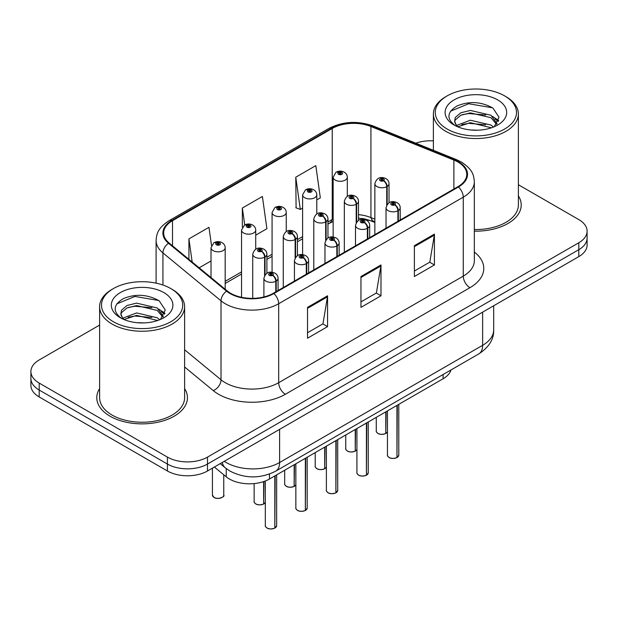 <?xml version="1.0" encoding="UTF-8"?>
<svg xmlns="http://www.w3.org/2000/svg" width="618" height="618" viewBox="0 0 618 618"><rect width="100%" height="100%" fill="white"/><g stroke="black" fill="none" stroke-linecap="round" stroke-linejoin="round"><path stroke-width="0.93" d="M374.856 222.465L371.905 221.267A37.775 21.808 0 0 0 362.048 218.417M450.985 369.966A28.335 16.362 180 0 1 443.091 378.772L269.479 479.012A28.335 16.362 180 0 1 226.234 476.826L214.353 467.03M99.614 388.591A45.33 26.172 0 0 0 96.779 397.698A45.33 26.172 0 0 0 110.058 416.208A45.33 26.172 0 0 0 159.459 421.878A45.33 26.172 0 0 0 187.447 397.698A45.33 26.172 0 0 0 184.612 388.591A45.33 26.172 0 0 1 187.447 397.698A45.33 26.172 0 0 1 159.459 421.878A45.33 26.172 0 0 1 110.058 416.208A45.33 26.172 0 0 1 96.779 397.698A45.33 26.172 0 0 1 99.614 388.591M457.923 162.001A30.22 17.451 180 0 1 466.775 174.338A30.22 17.451 180 0 1 457.923 186.675L273.341 293.249A30.22 17.451 180 0 1 227.208 290.916L169.123 243.021A30.22 17.451 180 0 1 163.662 233.017A30.22 17.451 180 0 1 172.507 220.68L332.229 128.467A30.22 17.451 180 0 1 370.931 126.512L453.89 160.047A30.22 17.451 180 0 1 457.923 162.001M458.456 161.692A30.977 17.883 0 0 0 454.323 159.691L371.364 126.149A30.977 17.883 0 0 0 331.696 128.158L171.974 220.371A30.977 17.883 0 0 0 168.505 243.276L226.59 291.171A30.977 17.883 0 0 0 273.874 293.558L458.456 186.984A30.977 17.883 0 0 0 458.456 161.692M99.614 325.076L39.197 359.954A28.335 16.362 0 0 0 30.9 371.518L30.9 385.4A28.335 16.362 0 0 0 39.197 396.965L167.424 470.993L167.424 464.056A28.335 16.362 0 0 0 207.494 464.056L578.803 249.68A28.335 16.362 0 0 0 587.1 238.115A28.335 16.362 0 0 1 578.803 249.68L207.494 464.056A28.335 16.362 0 0 1 167.424 464.056L39.197 390.028L167.424 464.056L167.424 457.111A28.335 16.362 0 0 0 207.494 457.111L578.803 242.743A28.335 16.362 0 0 0 587.1 231.171A28.335 16.362 0 0 0 578.803 219.606L518.386 184.728M30.9 378.455A28.335 16.362 0 0 0 39.197 390.028A28.335 16.362 0 0 1 30.9 378.455M307.532 307.362L307.532 338.208L327.563 326.636L327.563 295.79L307.532 307.362M307.532 332.731L322.959 323.824L327.486 296.818A7.555 4.365 -120 0 0 327.563 295.79M322.828 323.902L327.563 326.636M414.384 245.67L414.384 276.516L434.415 264.952L434.415 234.106L414.384 245.67M414.384 271.039L429.811 262.132L434.338 235.126A7.555 4.365 -120 0 0 434.415 234.106M429.68 262.21L434.415 264.952M360.958 276.516L360.958 307.362L380.989 295.79L380.989 264.952L360.958 276.516M360.958 301.885L376.385 292.978L380.912 265.972A7.555 4.365 -120 0 0 380.989 264.952M376.254 293.056L380.989 295.79M374.856 219.158L370.931 217.567A30.22 17.451 0 0 0 358.494 214.639M333.141 219.019A30.22 17.451 0 0 0 332.229 219.521L327.957 221.986M302.611 236.624L297.428 239.614M272.075 254.253L266.891 257.243M241.545 271.881L225.176 281.329M474.33 231.147A45.33 26.172 0 0 0 521.221 204.991A45.33 26.172 0 0 0 518.386 195.883A45.33 26.172 0 0 1 521.221 204.991A45.33 26.172 0 0 1 474.33 231.147M433.388 140.865A28.335 16.362 0 0 0 415.775 143.183M30.9 371.518A28.335 16.362 0 0 0 39.197 383.083L167.424 457.111M316.779 199.908L320.333 197.853L315.813 165.624L295.775 177.196L296.099 207.857M211.503 245.439L208.961 227.316L188.923 238.88L188.923 259.351M255.713 235.164L266.906 228.699L262.387 196.47L242.349 208.042L242.349 227.215M242.349 208.042L244.728 224.967M295.775 177.196L300.302 209.425L302.611 208.088M300.302 209.425L295.775 207.733M199.181 267.803L211.016 260.974M188.923 238.88L192.175 262.024M167.424 470.993A28.335 16.362 0 0 0 207.494 470.993L578.803 256.617A28.335 16.362 0 0 0 587.1 245.052L587.1 231.171M396.91 457.629C393.542 458.71 390.955 458.68 389.155 457.529C387.664 456.238 387.1 455.435 387.455 455.126A5.67 3.275 0 0 0 389.116 457.444A5.67 3.275 0 0 0 396.949 457.536L396.818 457.614A5.477 3.16 180 0 1 389.247 457.521M396.949 457.305L397.297 405.215M398.34 221.074L398.34 210.506A4.72 2.843 -122.2 0 0 394.863 204.813A2.364 1.36 0 0 0 394.786 202.928A2.364 1.36 0 0 0 391.449 202.928A2.364 1.36 0 0 0 391.449 204.852A2.364 1.36 0 0 0 394.717 204.898L393.759 204.288A0.942 0.548 180 0 1 392.453 204.272A0.942 0.548 180 0 1 392.175 203.886A0.942 0.548 180 0 1 392.754 203.384A0.942 0.548 180 0 1 393.79 203.507A0.942 0.548 180 0 1 394.06 203.886A0.942 0.548 180 0 1 393.813 204.257L394.863 204.813M394.717 204.898A4.72 2.603 62.1 0 1 397.907 210.761A7.084 4.087 180 0 1 388.112 210.638A7.084 4.087 180 0 1 386.034 207.748C387.849 201.931 391.549 200.247 397.15 202.689C399.151 203.955 400.17 205.639 400.201 207.748A7.084 4.087 180 0 1 398.34 210.506M397.907 221.329L397.907 210.761M396.949 457.536L396.949 405.416M385.732 433.542C382.364 434.624 379.776 434.593 377.969 433.442C376.486 432.16 375.922 431.356 376.277 431.047A5.67 3.275 0 0 0 377.93 433.357A5.67 3.275 0 0 0 385.771 433.457L385.64 433.527A5.477 3.16 180 0 1 378.069 433.434M385.771 433.226L386.119 411.665M387.162 204.388L387.162 186.427A4.72 2.843 -122.2 0 0 383.678 180.726A2.364 1.36 0 0 0 383.608 178.841A2.364 1.36 0 0 0 380.271 178.841A2.364 1.36 0 0 0 380.271 180.773A2.364 1.36 0 0 0 383.539 180.811L382.581 180.209A0.942 0.548 180 0 1 381.275 180.193A0.942 0.548 180 0 1 380.997 179.807A0.942 0.548 180 0 1 381.576 179.305A0.942 0.548 180 0 1 382.612 179.421A0.942 0.548 180 0 1 382.882 179.807A0.942 0.548 180 0 1 382.635 180.178L383.678 180.726M383.539 180.811A4.72 2.603 62.1 0 1 386.729 186.675A7.084 4.087 180 0 1 376.934 186.551A7.084 4.087 180 0 1 374.856 183.662C376.663 177.853 380.371 176.169 385.972 178.61C387.973 179.877 388.992 181.561 389.023 183.662A7.084 4.087 180 0 1 387.162 186.427M386.729 205.068L386.729 186.675M385.771 433.457L385.771 411.866M347.308 196.277L347.308 177.212A7.084 4.087 180 0 1 342.936 180.989A7.084 4.087 180 0 1 335.219 180.101A7.084 4.087 180 0 1 333.141 177.212L335.968 172.291A4.72 2.843 57.8 0 1 338.486 172.43A2.364 1.36 0 0 0 338.556 174.315A2.364 1.36 0 0 0 341.901 174.315A2.364 1.36 0 0 0 341.901 172.391A2.364 1.36 0 0 0 338.633 172.345L339.591 172.947A0.942 0.548 180 0 1 340.897 172.97A0.942 0.548 180 0 1 341.175 173.349A0.942 0.548 180 0 1 340.588 173.859A0.942 0.548 180 0 1 339.56 173.735A0.942 0.548 180 0 1 339.282 173.349A0.942 0.548 180 0 1 339.529 172.986L338.486 172.43M339.591 173.751L339.591 172.947M338.633 172.345A4.72 2.603 -117.9 0 0 336.424 172.028A4.72 2.603 -117.9 0 0 336.215 172.159M339.529 173.72L339.529 172.986M447.169 129.038A40.61 23.445 0 0 0 504.605 129.038A40.61 23.445 0 0 0 504.605 95.875L505.941 96.647A42.503 24.535 0 0 1 518.386 113.998A42.503 24.535 0 0 1 492.152 136.671A42.503 24.535 0 0 1 445.841 131.348A42.503 24.535 0 0 1 433.388 113.998A42.503 24.535 0 0 1 445.841 96.647L447.169 95.875A40.61 23.445 0 0 0 447.169 129.038M474.33 229.517A42.503 24.535 0 0 0 518.386 204.991L518.386 113.998M470.731 129.981L477.93 130.197M456.609 125.469L470.36 120.216L490.986 125.045L493.481 127.045M457.876 126.783L470.36 122.665L491.434 127.802M456.833 126.42L454.624 121.244A21.352 12.329 0 0 0 458.069 126.953M454.624 121.244L455.265 117.513L460.796 112.8L470.36 110.429L490.986 115.249L497.119 123.724M454.67 121.545L455.265 119.962L460.796 115.249L470.36 112.878L490.986 117.698L496.633 124.357M494.215 126.744L499.035 117.273L492.932 108.08C481.229 101.561 469.255 100.865 456.996 105.995C446.945 112.198 446.32 118.726 455.103 125.562L455.211 125.632M497.668 99.884A30.792 17.783 0 0 0 454.114 99.884A30.792 17.783 0 0 0 454.114 125.029A30.792 17.783 0 0 0 497.668 125.029A30.792 17.783 0 0 0 497.668 99.884M505.941 96.647L504.605 95.875A40.61 23.445 0 0 0 447.169 95.875M450.599 111.163L468.683 103.747L492.515 107.795M461.893 114.77L468.683 113.542L485.702 115.002M495.01 118.973L498.371 121.445M461.893 124.566L468.683 123.33L485.702 124.79M492.453 116.331L498.687 120.51M113.395 321.739A40.61 23.445 0 0 0 170.823 321.739A40.61 23.445 0 0 0 170.831 288.583L172.159 289.355A42.503 24.535 0 0 1 184.612 306.706A42.503 24.535 0 0 1 158.378 329.371A42.503 24.535 0 0 1 112.059 324.056A42.503 24.535 0 0 1 99.614 306.706A42.503 24.535 0 0 1 112.059 289.355L113.395 288.583A40.61 23.445 0 0 0 113.395 321.739M99.614 306.706L99.614 397.698A42.503 24.535 0 0 0 112.059 415.049A42.503 24.535 0 0 0 158.378 420.371A42.503 24.535 0 0 0 184.612 397.698L184.612 306.706M136.957 322.689L144.148 322.905M122.835 318.17L136.586 312.924L157.204 317.745L159.707 319.753M124.102 319.491L136.586 315.373L157.66 320.51M123.052 319.127L120.842 313.952A21.352 12.329 0 0 0 124.288 319.661M120.842 313.952L121.491 310.213L127.014 305.508L136.586 303.129L157.204 307.957L163.337 316.431M120.896 314.253L121.491 312.662L127.014 307.957L136.586 305.578L157.204 310.406L162.858 317.065M160.433 319.452L165.261 309.981L159.158 300.781C147.455 294.268 135.473 293.573 123.221 298.695C113.171 304.906 112.538 311.433 121.321 318.262L121.429 318.34M163.886 292.592A30.792 17.783 0 0 0 120.332 292.592A30.792 17.783 0 0 0 120.332 317.737A30.792 17.783 0 0 0 163.886 317.729A30.792 17.783 0 0 0 163.886 292.592M172.159 289.355L170.831 288.583A40.61 23.445 0 0 0 113.395 288.583M116.825 303.871L134.902 296.455L158.741 300.502M128.119 307.478L134.902 306.242L151.92 307.702M161.228 311.681L164.589 314.145M128.119 317.266L134.902 316.037L151.92 317.498M158.672 309.039L164.913 313.21M366.374 475.257C363.013 476.339 360.425 476.308 358.618 475.157C357.134 473.867 356.571 473.064 356.918 472.755A5.67 3.275 0 0 0 358.579 475.072A5.67 3.275 0 0 0 366.412 475.165L366.289 475.242A5.477 3.16 180 0 1 358.71 475.149M366.412 474.933L366.768 422.843M367.81 238.702L367.81 228.135A4.72 2.843 -122.2 0 0 364.326 222.441A2.364 1.36 0 0 0 364.257 220.556A2.364 1.36 0 0 0 360.92 220.556A2.364 1.36 0 0 0 360.92 222.48A2.364 1.36 0 0 0 364.18 222.519L363.222 221.916A0.942 0.548 180 0 1 361.916 221.901A0.942 0.548 180 0 1 361.638 221.514A0.942 0.548 180 0 1 362.225 221.012A0.942 0.548 180 0 1 363.253 221.128A0.942 0.548 180 0 1 363.531 221.514A0.942 0.548 180 0 1 363.284 221.885L364.326 222.441M364.18 222.519A4.72 2.603 62.1 0 1 367.37 228.39A7.084 4.087 180 0 1 357.575 228.266A7.084 4.087 180 0 1 355.504 225.369C357.312 219.56 361.02 217.876 366.621 220.317C368.622 221.584 369.634 223.268 369.672 225.369A7.084 4.087 180 0 1 367.81 228.135M367.37 238.957L367.37 228.39M366.412 475.165L366.412 423.044M335.844 492.878C332.476 493.967 329.888 493.929 328.088 492.785C326.598 491.495 326.034 490.692 326.389 490.383A5.67 3.275 0 0 0 328.05 492.693A5.67 3.275 0 0 0 335.883 492.793L335.752 492.87A5.477 3.16 180 0 1 328.181 492.77M335.883 492.561L336.231 440.472M337.274 256.331L337.274 245.763A4.72 2.843 -122.2 0 0 333.797 240.07A2.364 1.36 0 0 0 333.72 238.185A2.364 1.36 0 0 0 330.383 238.185A2.364 1.36 0 0 0 330.383 240.108A2.364 1.36 0 0 0 333.65 240.147L332.693 239.545A0.942 0.548 180 0 1 331.387 239.529A0.942 0.548 180 0 1 331.109 239.143A0.942 0.548 180 0 1 331.688 238.641A0.942 0.548 180 0 1 332.723 238.757A0.942 0.548 180 0 1 333.002 239.143A0.942 0.548 180 0 1 332.747 239.514L333.797 240.07M333.65 240.147A4.72 2.603 62.1 0 1 336.841 246.018A7.084 4.087 180 0 1 327.046 245.894A7.084 4.087 180 0 1 324.968 242.998C326.783 237.188 330.483 235.504 336.084 237.945C338.085 239.212 339.104 240.896 339.135 242.998A7.084 4.087 180 0 1 337.274 245.763M336.841 256.586L336.841 246.018M335.883 492.793L335.883 440.673M305.307 510.507C301.947 511.596 299.359 511.557 297.552 510.414C296.068 509.124 295.504 508.32 295.852 508.011A5.67 3.275 0 0 0 297.513 510.321A5.67 3.275 0 0 0 305.346 510.422L305.222 510.499A5.477 3.16 180 0 1 297.644 510.398M305.346 510.19L305.701 458.1M306.744 273.959L306.744 263.392A4.72 2.843 -122.2 0 0 303.26 257.691A2.364 1.36 0 0 0 303.191 255.806A2.364 1.36 0 0 0 299.854 255.806A2.364 1.36 0 0 0 299.854 257.737A2.364 1.36 0 0 0 303.114 257.776L302.156 257.173A0.942 0.548 180 0 1 300.85 257.158A0.942 0.548 180 0 1 300.58 256.771A0.942 0.548 180 0 1 301.159 256.269A0.942 0.548 180 0 1 302.187 256.385A0.942 0.548 180 0 1 302.465 256.771A0.942 0.548 180 0 1 302.217 257.142L303.26 257.691M303.114 257.776A4.72 2.603 62.1 0 1 306.304 263.647A7.084 4.087 180 0 1 296.509 263.523A7.084 4.087 180 0 1 294.438 260.626C296.246 254.817 299.954 253.133 305.555 255.574C307.555 256.841 308.567 258.525 308.606 260.626A7.084 4.087 180 0 1 306.744 263.392M306.304 274.214L306.304 263.647M305.346 510.422L305.346 458.301M274.778 528.135C271.41 529.224 268.822 529.186 267.022 528.042C265.531 526.752 264.967 525.949 265.323 525.64A5.67 3.275 0 0 0 266.984 527.95A5.67 3.275 0 0 0 274.817 528.05L274.686 528.127A5.477 3.16 180 0 1 267.115 528.027M274.817 527.818L275.164 475.721M276.207 291.588L276.207 281.02A4.72 2.843 -122.2 0 0 272.731 275.319A2.364 1.36 0 0 0 272.654 273.434A2.364 1.36 0 0 0 269.317 273.434A2.364 1.36 0 0 0 269.317 275.365A2.364 1.36 0 0 0 272.584 275.404L271.626 274.801A0.942 0.548 180 0 1 270.321 274.786A0.942 0.548 180 0 1 270.043 274.4A0.942 0.548 180 0 1 270.622 273.898A0.942 0.548 180 0 1 271.657 274.013A0.942 0.548 180 0 1 271.935 274.4A0.942 0.548 180 0 1 271.681 274.771L272.731 275.319M272.584 275.404A4.72 2.603 62.1 0 1 275.775 281.275A7.084 4.087 180 0 1 265.979 281.151A7.084 4.087 180 0 1 263.901 278.254C265.717 272.445 269.417 270.761 275.018 273.202C277.019 274.469 278.038 276.153 278.069 278.254A7.084 4.087 180 0 1 276.207 281.02M275.775 291.843L275.775 281.275M274.817 528.05L274.817 475.93M316.779 213.905L316.779 194.84A7.084 4.087 180 0 1 312.407 198.617A7.084 4.087 180 0 1 304.689 197.729A7.084 4.087 180 0 1 302.611 194.84L305.439 189.919A4.72 2.843 57.8 0 1 307.957 190.058A2.364 1.36 0 0 0 308.027 191.943A2.364 1.36 0 0 0 311.364 191.943A2.364 1.36 0 0 0 311.364 190.02A2.364 1.36 0 0 0 308.096 189.973L309.054 190.576A0.942 0.548 180 0 1 310.36 190.591A0.942 0.548 180 0 1 310.638 190.977A0.942 0.548 180 0 1 310.058 191.487A0.942 0.548 180 0 1 309.023 191.364A0.942 0.548 180 0 1 308.753 190.977A0.942 0.548 180 0 1 309 190.614L307.957 190.058M309.054 191.379L309.054 190.576M308.096 189.973A4.72 2.603 -117.9 0 0 305.895 189.656A4.72 2.603 -117.9 0 0 305.686 189.788M309 191.348L309 190.614M286.242 231.534L286.242 212.461A7.084 4.087 180 0 1 281.87 216.246A7.084 4.087 180 0 1 274.153 215.358A7.084 4.087 180 0 1 272.075 212.461L274.902 207.548A4.72 2.843 57.8 0 1 277.42 207.687A2.364 1.36 0 0 0 277.49 209.572A2.364 1.36 0 0 0 280.835 209.572A2.364 1.36 0 0 0 280.835 207.648A2.364 1.36 0 0 0 277.567 207.602L278.525 208.204A0.942 0.548 180 0 1 279.83 208.22A0.942 0.548 180 0 1 280.108 208.606A0.942 0.548 180 0 1 279.521 209.116A0.942 0.548 180 0 1 278.494 208.992A0.942 0.548 180 0 1 278.216 208.606A0.942 0.548 180 0 1 278.463 208.243L277.42 207.687M278.525 209.008L278.525 208.204M277.567 207.602A4.72 2.603 -117.9 0 0 275.358 207.285A4.72 2.603 -117.9 0 0 275.149 207.416M278.463 208.977L278.463 208.243M255.713 249.162L255.713 230.089A7.084 4.087 180 0 1 251.341 233.867A7.084 4.087 180 0 1 243.623 232.986A7.084 4.087 180 0 1 241.545 230.089L244.373 225.176A4.72 2.843 57.8 0 1 246.891 225.315A2.364 1.36 0 0 0 246.961 227.2A2.364 1.36 0 0 0 250.298 227.2A2.364 1.36 0 0 0 250.298 225.269A2.364 1.36 0 0 0 247.03 225.23L247.988 225.833A0.942 0.548 180 0 1 249.293 225.848A0.942 0.548 180 0 1 249.572 226.234A0.942 0.548 180 0 1 248.992 226.736A0.942 0.548 180 0 1 247.957 226.621A0.942 0.548 180 0 1 247.687 226.234A0.942 0.548 180 0 1 247.934 225.871L246.891 225.315M247.988 226.636L247.988 225.833M247.03 225.23A4.72 2.603 -117.9 0 0 244.828 224.913A4.72 2.603 -117.9 0 0 244.62 225.045M247.934 226.605L247.934 225.871M225.176 289.239L225.176 247.718A7.084 4.087 180 0 1 220.804 251.495A7.084 4.087 180 0 1 213.086 250.614A7.084 4.087 180 0 1 211.016 247.718L213.836 242.804A4.72 2.843 57.8 0 1 216.354 242.944A2.364 1.36 0 0 0 216.424 244.828A2.364 1.36 0 0 0 219.769 244.828A2.364 1.36 0 0 0 219.769 242.897A2.364 1.36 0 0 0 216.501 242.859L217.459 243.461A0.942 0.548 180 0 1 218.764 243.477A0.942 0.548 180 0 1 219.042 243.863A0.942 0.548 180 0 1 218.455 244.365A0.942 0.548 180 0 1 217.428 244.249A0.942 0.548 180 0 1 217.15 243.863A0.942 0.548 180 0 1 217.397 243.5L216.354 242.944M217.459 244.264L217.459 243.461M216.501 242.859A4.72 2.603 -117.9 0 0 214.291 242.542A4.72 2.603 -117.9 0 0 214.083 242.673M217.397 244.234L217.397 243.5M355.195 451.171C351.827 452.252 349.247 452.221 347.44 451.07C345.956 449.78 345.385 448.985 345.74 448.676A5.67 3.275 0 0 0 347.401 450.985A5.67 3.275 0 0 0 355.234 451.086L355.111 451.155A5.477 3.16 180 0 1 347.532 451.063M355.234 450.854L355.582 429.294M356.632 222.016L356.632 204.056A4.72 2.843 -122.2 0 0 353.148 198.355A2.364 1.36 0 0 0 353.079 196.47A2.364 1.36 0 0 0 349.734 196.47A2.364 1.36 0 0 0 349.734 198.401A2.364 1.36 0 0 0 353.002 198.44L352.044 197.837A0.942 0.548 180 0 1 350.738 197.822A0.942 0.548 180 0 1 350.46 197.436A0.942 0.548 180 0 1 351.047 196.933A0.942 0.548 180 0 1 352.075 197.049A0.942 0.548 180 0 1 352.353 197.436A0.942 0.548 180 0 1 352.106 197.806L353.148 198.355M353.002 198.44A4.72 2.603 62.1 0 1 356.192 204.303A7.084 4.087 180 0 1 346.397 204.179A7.084 4.087 180 0 1 344.326 201.29C346.134 195.481 349.842 193.797 355.435 196.238C357.436 197.505 358.455 199.189 358.494 201.29A7.084 4.087 180 0 1 356.632 204.056M356.192 222.696L356.192 204.303M355.234 451.086L355.234 429.495M324.666 468.799C321.298 469.881 318.71 469.85 316.903 468.699C315.419 467.409 314.856 466.613 315.211 466.304A5.67 3.275 0 0 0 316.864 468.614A5.67 3.275 0 0 0 324.705 468.714L324.574 468.784A5.477 3.16 180 0 1 317.003 468.691M324.705 468.483L325.053 446.922M326.095 239.645L326.095 221.684A4.72 2.843 -122.2 0 0 322.611 215.983A2.364 1.36 0 0 0 322.542 214.098A2.364 1.36 0 0 0 319.205 214.098A2.364 1.36 0 0 0 319.205 216.03A2.364 1.36 0 0 0 322.472 216.068L321.514 215.466A0.942 0.548 180 0 1 320.209 215.45A0.942 0.548 180 0 1 319.931 215.064A0.942 0.548 180 0 1 320.51 214.562A0.942 0.548 180 0 1 321.545 214.678A0.942 0.548 180 0 1 321.816 215.064A0.942 0.548 180 0 1 321.569 215.435L322.611 215.983M322.472 216.068A4.72 2.603 62.1 0 1 325.663 221.932A7.084 4.087 180 0 1 315.868 221.808A7.084 4.087 180 0 1 313.789 218.919C315.597 213.11 319.305 211.426 324.906 213.867C326.907 215.134 327.926 216.818 327.957 218.919A7.084 4.087 180 0 1 326.095 221.684M325.663 240.325L325.663 221.932M324.705 468.714L324.705 447.123M294.129 486.428C290.769 487.509 288.181 487.478 286.373 486.327C284.89 485.037 284.319 484.242 284.674 483.933A5.67 3.275 0 0 0 286.335 486.242A5.67 3.275 0 0 0 294.168 486.343L294.044 486.412A5.477 3.16 180 0 1 286.466 486.32M294.168 486.111L294.516 464.551M295.566 257.273L295.566 239.313A4.72 2.843 -122.2 0 0 292.082 233.612A2.364 1.36 0 0 0 292.013 231.727A2.364 1.36 0 0 0 288.668 231.727A2.364 1.36 0 0 0 288.668 233.658A2.364 1.36 0 0 0 291.935 233.697L290.978 233.094A0.942 0.548 180 0 1 289.672 233.079A0.942 0.548 180 0 1 289.394 232.692A0.942 0.548 180 0 1 289.981 232.19A0.942 0.548 180 0 1 291.008 232.306A0.942 0.548 180 0 1 291.287 232.692A0.942 0.548 180 0 1 291.039 233.056L292.082 233.612M291.935 233.697A4.72 2.603 62.1 0 1 295.126 239.56A7.084 4.087 180 0 1 285.331 239.436A7.084 4.087 180 0 1 283.26 236.547C285.068 230.738 288.776 229.054 294.369 231.495C296.37 232.762 297.389 234.446 297.428 236.547A7.084 4.087 180 0 1 295.566 239.313M295.126 257.953L295.126 239.56M294.168 486.343L294.168 464.751M263.6 504.056C260.232 505.138 257.644 505.107 255.837 503.956C254.353 502.666 253.789 501.87 254.145 501.553A5.67 3.275 0 0 0 255.798 503.871A5.67 3.275 0 0 0 263.639 503.971L263.507 504.041A5.477 3.16 180 0 1 255.937 503.948M263.639 503.74L263.986 481.484M265.029 274.902L265.029 256.941A4.72 2.843 -122.2 0 0 261.545 251.24A2.364 1.36 0 0 0 261.476 249.355A2.364 1.36 0 0 0 258.139 249.355A2.364 1.36 0 0 0 258.139 251.287A2.364 1.36 0 0 0 261.406 251.325L260.448 250.723A0.942 0.548 180 0 1 259.143 250.707A0.942 0.548 180 0 1 258.865 250.321A0.942 0.548 180 0 1 259.444 249.819A0.942 0.548 180 0 1 260.479 249.935A0.942 0.548 180 0 1 260.75 250.321A0.942 0.548 180 0 1 260.502 250.684L261.545 251.24M261.406 251.325A4.72 2.603 62.1 0 1 264.597 257.188A7.084 4.087 180 0 1 254.801 257.065A7.084 4.087 180 0 1 252.723 254.176C254.539 248.366 258.239 246.682 263.84 249.124C265.84 250.39 266.86 252.074 266.891 254.176A7.084 4.087 180 0 1 265.029 256.941M264.597 275.582L264.597 257.188M263.639 503.971L263.639 481.6M443.091 374.523L443.091 378.772M226.234 468.575L226.234 476.826M269.479 474.052L269.479 479.012M474.33 252.059A47.223 27.262 180 0 1 469.943 287.694L285.361 394.269A9.448 5.454 60 0 1 278.679 382.696L463.268 276.13A37.775 21.808 0 0 0 474.33 260.703L474.33 181.738A37.775 21.808 180 0 1 463.268 197.165A9.448 5.454 -120 0 0 458.456 186.984M285.361 394.269A47.223 27.262 180 0 1 218.579 394.269A47.223 27.262 180 0 1 213.287 390.63L184.612 366.984M226.59 291.171A9.448 6.319 129.5 0 0 221.02 300.819L221.02 379.784A37.775 21.808 0 0 0 225.253 382.696A37.775 21.808 0 0 0 278.679 382.696L278.679 303.732A37.775 21.808 180 0 1 221.02 300.819L162.936 252.924A37.775 21.808 180 0 1 156.099 240.417L156.099 283.152M474.33 181.738C473.72 175.249 473.125 169.85 461.314 161.993L456.347 159.583A9.448 4.426 112 0 0 454.323 159.691M456.347 159.583L373.388 126.049C357.745 120.518 342.897 121.313 328.838 128.459A9.448 5.454 60 0 1 331.696 128.158M171.974 220.371A9.448 5.454 -120 0 0 169.123 220.672C157.667 228.181 156.624 233.836 156.099 240.417M168.505 243.276A9.448 6.319 129.5 0 0 162.936 252.924L162.936 285.029M373.388 126.049A9.448 4.426 112 0 0 371.364 126.149M273.874 293.558A9.448 5.454 60 0 1 278.679 303.732L463.268 197.165L463.268 276.13A9.448 5.454 60 0 0 469.943 287.694M374.856 221.839L373.96 221.476A17.945 8.405 -68 0 1 370.931 217.567L370.931 126.512M332.229 128.467L332.229 219.521A17.945 10.359 60 0 1 329.178 223.43L327.957 224.141M207.494 457.111L207.494 470.993M578.803 242.743L578.803 256.617M39.197 383.083L39.197 396.965M184.612 349.765L221.02 379.784A9.448 6.319 -50.5 0 1 213.287 390.63M453.89 160.047L453.89 189.008M172.507 220.68L172.507 245.817M360.958 277.49L380.912 265.972M414.384 246.644L434.338 235.126M307.532 308.336L327.486 296.818M224.264 461.314A37.775 21.808 0 0 0 226.188 462.511A37.775 21.808 0 0 0 279.614 462.511L482.635 345.3A37.775 21.808 0 0 0 493.697 329.881C493.975 339.251 488.985 347.277 478.726 353.952L275.705 471.163A18.888 10.908 60 0 0 279.614 462.511L279.614 429.355M482.635 312.144L482.635 345.3A18.888 10.908 60 0 1 478.726 353.952M222.248 462.473A18.888 12.63 129.5 0 0 225.416 467.919L220.224 463.639M397.297 457.335A5.67 3.275 0 0 0 398.788 455.126L398.788 404.35M386.119 433.257A5.67 3.275 0 0 0 387.455 431.804M366.768 474.964A5.67 3.275 0 0 0 368.251 472.755L368.251 421.978M336.231 492.592A5.67 3.275 0 0 0 337.722 490.383L337.722 439.607M305.701 510.221A5.67 3.275 0 0 0 307.185 508.011L307.185 457.235M275.164 527.849A5.67 3.275 0 0 0 276.655 525.64L276.655 474.863M214.091 497.413A5.67 3.275 0 0 0 220.263 498.123A5.67 3.275 0 0 0 223.762 495.103C225.655 496.532 217.806 500.024 214.129 497.505L212.43 495.103A5.67 3.275 0 0 0 214.091 497.413M222.032 497.451A5.477 3.16 180 0 1 214.222 497.49M355.582 450.885A5.67 3.275 0 0 0 356.918 449.433L355.543 450.97M325.053 468.514A5.67 3.275 0 0 0 326.389 467.061M294.516 486.142A5.67 3.275 0 0 0 295.852 484.69L294.477 486.227M263.986 503.77A5.67 3.275 0 0 0 265.323 502.318M328.838 128.459L169.123 220.672M373.96 221.476L358.494 218.038M333.141 221.514L329.178 223.43M302.611 238.772L297.428 241.769M272.075 256.4L266.891 259.39M241.545 274.029L225.176 283.477M275.705 471.163C260.502 478.795 245.3 478.795 230.105 471.163L225.416 467.919M493.697 329.881L493.697 305.755M387.455 455.126L387.455 410.893M386.034 228.181L386.034 207.748M400.201 220L400.201 207.748M398.788 455.126L397.258 457.42M376.277 431.047L376.277 417.351M374.856 234.639L374.856 183.662M389.023 202.727L389.023 183.662M387.455 431.827L386.08 433.342M347.308 177.212C347.277 175.103 346.258 173.419 344.257 172.152C341.661 170.815 339.05 170.769 336.424 172.028M333.141 236.98L333.141 177.212M433.388 150.305L433.388 113.998M356.918 472.755L356.918 428.521M355.504 245.809L355.504 225.369M369.672 237.629L369.672 225.369M368.251 472.755L366.729 475.049M326.389 490.383L326.389 446.15M324.968 263.438L324.968 242.998M339.135 255.257L339.135 242.998M337.722 490.383L336.192 492.677M295.852 508.011L295.852 463.778M294.438 281.066L294.438 260.626M308.606 272.886L308.606 260.626M307.185 508.011L305.663 510.306M265.323 525.64L265.323 480.989M263.901 296.941L263.901 278.254M278.069 290.514L278.069 278.254M276.655 525.64L275.126 527.934M316.779 194.84C316.748 192.731 315.728 191.047 313.728 189.78C311.124 188.436 308.513 188.397 305.895 189.656M302.611 254.608L302.611 194.84M286.242 212.461C286.211 210.359 285.192 208.675 283.191 207.409C280.595 206.064 277.984 206.026 275.358 207.285M272.075 272.237L272.075 212.461M255.713 230.089C255.682 227.988 254.662 226.304 252.662 225.037C250.066 223.693 247.447 223.654 244.828 224.913M241.545 297.289L241.545 230.089M223.762 495.103L223.762 474.786M212.43 495.103L212.43 468.143M225.176 247.718C225.145 245.616 224.125 243.932 222.125 242.665C219.529 241.321 216.918 241.283 214.291 242.542M211.016 277.559L211.016 247.718M345.74 448.676L345.74 434.979M344.326 252.268L344.326 201.29M358.494 220.356L358.494 201.29M315.211 466.304L315.211 452.608M313.789 269.896L313.789 218.919M327.957 237.984L327.957 218.919M326.389 467.084L325.014 468.599M284.674 483.933L284.674 470.236M283.26 287.517L283.26 236.547M297.428 255.613L297.428 236.547M254.145 501.553L254.145 483.577M252.723 298.355L252.723 254.176M266.891 273.241L266.891 254.176M265.323 502.341L263.948 503.855"/></g></svg>
